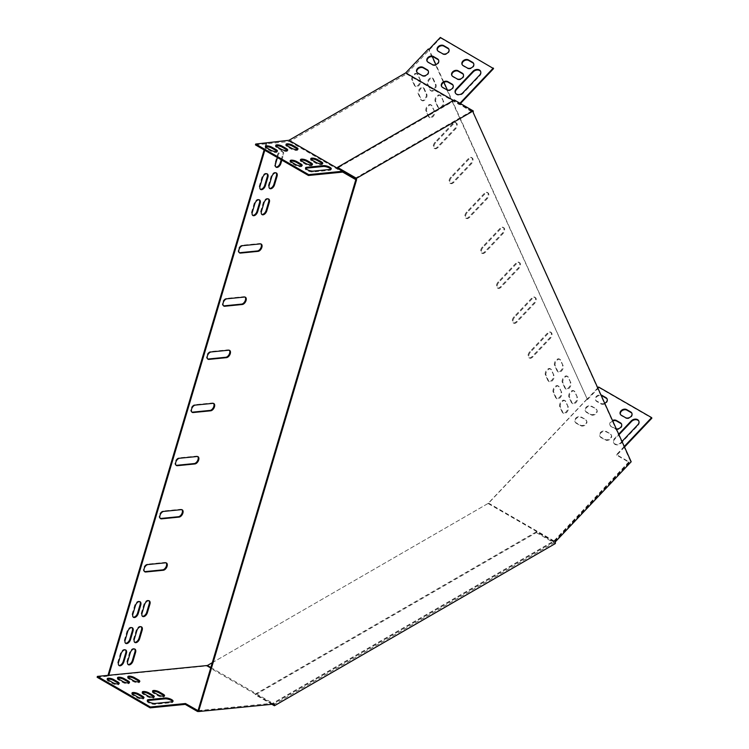 <?xml version="1.0" encoding="UTF-8"?>
<svg xmlns="http://www.w3.org/2000/svg" width="749" height="749" viewBox="0 0 749 749"><rect width="100%" height="100%" fill="white"/><g stroke="black" fill="none" stroke-linecap="round" stroke-linejoin="round"><path stroke-width="0.56" stroke-dasharray="3.75 2.81" d="M197.886 711.166L274.396 704.041M555.337 541.836L554.672 541.452L630.527 461.384L473.237 112.64M631.182 461.768L630.527 461.384M355.176 178.328L471.748 111.021L471.748 111.788L355.831 178.711L472.572 111.311L472.572 112.256M271.859 704.285L255.409 694.791L536.35 532.595L536.35 531.827L554.672 542.407L554.672 541.452M554.672 542.407L273.731 704.612M472.572 111.311L454.25 100.731L337.509 168.132M454.25 99.963L454.25 100.731M536.35 532.595L555.337 543.549M272.982 704.172L255.409 694.033L536.35 531.827M255.409 694.791L255.409 694.033M266.185 142.993L264.135 149.903M107.987 675.355L108.53 676.122L108.783 675.27M266.981 142.919L265.839 146.785M265.745 147.104L264.8 150.287M212.295 662.687L488.591 503.159L587.216 399.048L587.469 399.61L428.362 48.985M432.295 56.624L429.018 49.368M597.777 387.907L587.216 399.048L447.396 89.992M443.932 82.334L435.899 64.592M453.257 124.109L435.712 142.628A4.082 2.359 120 0 0 434.776 148.611A4.082 2.359 120 0 0 437.922 147.516L455.467 128.997A4.082 2.359 120 0 0 456.403 123.014A4.082 2.359 120 0 0 453.257 124.109L452.593 123.725L435.057 142.244A4.082 2.359 120 0 0 434.111 148.227A4.082 2.359 120 0 0 437.266 147.132L454.802 128.613A4.082 2.359 120 0 0 455.738 122.63A4.082 2.359 120 0 0 452.593 123.725M469.052 159.022L451.507 177.541A4.082 2.359 120 0 0 450.57 183.524A4.082 2.359 120 0 0 453.716 182.428L471.261 163.909A4.082 2.359 120 0 0 472.198 157.927A4.082 2.359 120 0 0 469.052 159.022L468.387 158.638L450.851 177.157A4.082 2.359 120 0 0 449.906 183.14A4.082 2.359 120 0 0 453.061 182.044L470.597 163.525A4.082 2.359 120 0 0 471.533 157.543A4.082 2.359 120 0 0 468.387 158.638M484.846 193.935L467.301 212.454A4.082 2.359 120 0 0 466.365 218.436A4.082 2.359 120 0 0 469.511 217.341L487.056 198.822A4.082 2.359 120 0 0 487.992 192.839A4.082 2.359 120 0 0 484.846 193.935L484.182 193.551L466.646 212.07A4.082 2.359 120 0 0 465.709 218.053A4.082 2.359 120 0 0 468.855 216.957L486.391 198.438A4.082 2.359 120 0 0 487.327 192.456A4.082 2.359 120 0 0 484.182 193.551M548.025 333.586L530.479 352.105A4.082 2.359 120 0 0 529.543 358.088A4.082 2.359 120 0 0 532.698 356.992L550.234 338.473A4.082 2.359 120 0 0 551.17 332.49A4.082 2.359 120 0 0 548.025 333.586L547.36 333.202L529.824 351.721A4.082 2.359 120 0 0 528.888 357.704A4.082 2.359 120 0 0 532.033 356.608L549.579 338.089A4.082 2.359 120 0 0 550.515 332.107A4.082 2.359 120 0 0 547.36 333.202M532.23 298.673L514.685 317.192A4.082 2.359 120 0 0 513.748 323.175A4.082 2.359 120 0 0 516.894 322.079L534.44 303.56A4.082 2.359 120 0 0 535.376 297.578A4.082 2.359 120 0 0 532.23 298.673L531.565 298.289L514.029 316.808A4.082 2.359 120 0 0 513.093 322.791A4.082 2.359 120 0 0 516.239 321.696L533.775 303.176A4.082 2.359 120 0 0 534.72 297.194A4.082 2.359 120 0 0 531.565 298.289M516.436 263.76L498.89 282.279A4.082 2.359 120 0 0 497.954 288.262A4.082 2.359 120 0 0 501.1 287.167L518.645 268.648A4.082 2.359 120 0 0 519.581 262.665A4.082 2.359 120 0 0 516.436 263.76L515.771 263.376L498.235 281.896A4.082 2.359 120 0 0 497.299 287.878A4.082 2.359 120 0 0 500.444 286.783L517.98 268.264A4.082 2.359 120 0 0 518.926 262.281A4.082 2.359 120 0 0 515.771 263.376M500.641 228.848L483.096 247.367A4.082 2.359 120 0 0 482.159 253.349A4.082 2.359 120 0 0 485.305 252.254L502.851 233.735A4.082 2.359 120 0 0 503.787 227.752A4.082 2.359 120 0 0 500.641 228.848L499.976 228.464L482.44 246.983A4.082 2.359 120 0 0 481.504 252.965A4.082 2.359 120 0 0 484.65 251.87L502.186 233.351A4.082 2.359 120 0 0 503.122 227.368A4.082 2.359 120 0 0 499.976 228.464M434.551 111.414L432.023 105.834A4.082 2.359 120 0 0 431.396 105.113A4.082 2.359 120 0 0 427.754 106.798A4.082 2.359 120 0 0 426.687 111.461L429.214 117.05A4.082 2.359 120 0 0 429.842 117.771A4.082 2.359 120 0 0 433.484 116.076A4.082 2.359 120 0 0 434.551 111.414L431.368 105.45A4.082 2.359 120 0 0 430.741 104.729A4.082 2.359 120 0 0 427.089 106.414A4.082 2.359 120 0 0 426.022 111.086L428.55 116.666A4.082 2.359 120 0 0 429.177 117.387A4.082 2.359 120 0 0 432.828 115.702A4.082 2.359 120 0 0 433.886 111.03M553.96 375.352L551.433 369.772A4.082 2.359 120 0 0 550.805 369.051A4.082 2.359 120 0 0 547.163 370.736A4.082 2.359 120 0 0 546.096 375.408L548.624 380.988A4.082 2.359 120 0 0 549.251 381.709A4.082 2.359 120 0 0 552.893 380.024A4.082 2.359 120 0 0 553.96 375.352L550.777 369.388A4.082 2.359 120 0 0 550.15 368.667A4.082 2.359 120 0 0 546.498 370.362A4.082 2.359 120 0 0 545.431 375.024L547.959 380.604A4.082 2.359 120 0 0 548.586 381.325A4.082 2.359 120 0 0 552.238 379.64A4.082 2.359 120 0 0 553.305 374.977M443.698 101.752L441.18 96.172A4.082 2.359 120 0 0 440.552 95.451A4.082 2.359 120 0 0 436.901 97.136A4.082 2.359 120 0 0 435.834 101.808L438.362 107.388A4.082 2.359 120 0 0 438.989 108.109A4.082 2.359 120 0 0 442.64 106.424A4.082 2.359 120 0 0 443.698 101.752L440.515 95.788A4.082 2.359 120 0 0 439.888 95.067A4.082 2.359 120 0 0 436.236 96.761A4.082 2.359 120 0 0 435.178 101.424L437.706 107.013A4.082 2.359 120 0 0 438.334 107.725A4.082 2.359 120 0 0 441.976 106.04A4.082 2.359 120 0 0 443.043 101.377M563.117 365.69L560.589 360.11A4.082 2.359 120 0 0 559.962 359.389A4.082 2.359 120 0 0 556.31 361.074A4.082 2.359 120 0 0 555.243 365.746L557.771 371.326A4.082 2.359 120 0 0 558.398 372.047A4.082 2.359 120 0 0 562.05 370.362A4.082 2.359 120 0 0 563.117 365.69L559.924 359.726A4.082 2.359 120 0 0 559.297 359.005A4.082 2.359 120 0 0 555.655 360.7A4.082 2.359 120 0 0 554.588 365.362L557.116 370.952A4.082 2.359 120 0 0 557.743 371.673A4.082 2.359 120 0 0 561.385 369.978A4.082 2.359 120 0 0 562.452 365.315M428.1 84.693L430.628 90.283A4.082 2.359 120 0 0 431.255 91.004A4.082 2.359 120 0 0 434.897 89.309A4.082 2.359 120 0 0 435.965 84.646L433.437 79.057A4.082 2.359 120 0 0 432.81 78.336A4.082 2.359 120 0 0 429.158 80.031A4.082 2.359 120 0 0 428.1 84.693L427.436 84.319L429.963 89.899A4.082 2.359 120 0 0 430.591 90.62A4.082 2.359 120 0 0 434.242 88.934A4.082 2.359 120 0 0 435.3 84.263L432.772 78.682A4.082 2.359 120 0 0 432.145 77.962A4.082 2.359 120 0 0 428.503 79.647A4.082 2.359 120 0 0 427.436 84.319M570.85 382.805L568.322 377.215A4.082 2.359 120 0 0 567.695 376.494A4.082 2.359 120 0 0 564.053 378.189A4.082 2.359 120 0 0 562.986 382.851L565.514 388.431A4.082 2.359 120 0 0 566.141 389.152A4.082 2.359 120 0 0 569.792 387.467A4.082 2.359 120 0 0 570.85 382.805L567.667 376.831A4.082 2.359 120 0 0 567.04 376.11A4.082 2.359 120 0 0 563.388 377.805A4.082 2.359 120 0 0 562.33 382.467L564.849 388.057A4.082 2.359 120 0 0 565.476 388.778A4.082 2.359 120 0 0 569.128 387.083A4.082 2.359 120 0 0 570.195 382.421M418.944 94.355L421.472 99.945A4.082 2.359 120 0 0 422.099 100.666A4.082 2.359 120 0 0 425.75 98.971A4.082 2.359 120 0 0 426.808 94.308L424.28 88.719A4.082 2.359 120 0 0 423.662 87.998A4.082 2.359 120 0 0 420.011 89.693A4.082 2.359 120 0 0 418.944 94.355L418.288 93.981L420.816 99.561A4.082 2.359 120 0 0 421.444 100.282A4.082 2.359 120 0 0 425.086 98.596A4.082 2.359 120 0 0 426.153 93.925L423.625 88.345A4.082 2.359 120 0 0 422.998 87.624A4.082 2.359 120 0 0 419.346 89.309A4.082 2.359 120 0 0 418.288 93.981M561.703 392.457L559.175 386.877A4.082 2.359 120 0 0 558.548 386.156A4.082 2.359 120 0 0 554.897 387.842A4.082 2.359 120 0 0 553.839 392.513L556.357 398.094A4.082 2.359 120 0 0 556.984 398.814A4.082 2.359 120 0 0 560.636 397.129A4.082 2.359 120 0 0 561.703 392.457L558.511 386.493A4.082 2.359 120 0 0 557.883 385.772A4.082 2.359 120 0 0 554.241 387.467A4.082 2.359 120 0 0 553.174 392.13L555.702 397.719A4.082 2.359 120 0 0 556.329 398.44A4.082 2.359 120 0 0 559.98 396.745A4.082 2.359 120 0 0 561.038 392.083M281.858 160.136L283.412 154.912A4.082 2.359 120 0 0 282.785 151.635A4.082 2.359 120 0 0 278.066 155.436L277.43 157.58M420.461 80.274L417.933 74.685A4.082 2.359 120 0 0 417.305 73.964A4.082 2.359 120 0 0 413.663 75.658A4.082 2.359 120 0 0 412.596 80.321L415.124 85.91A4.082 2.359 120 0 0 415.751 86.631A4.082 2.359 120 0 0 419.393 84.937A4.082 2.359 120 0 0 420.461 80.274L417.277 74.31A4.082 2.359 120 0 0 416.65 73.589A4.082 2.359 120 0 0 412.999 75.275A4.082 2.359 120 0 0 411.931 79.946L414.459 85.526A4.082 2.359 120 0 0 415.086 86.247A4.082 2.359 120 0 0 418.738 84.553A4.082 2.359 120 0 0 419.805 79.89M568.304 407.053L565.776 401.473A4.082 2.359 120 0 0 565.149 400.752A4.082 2.359 120 0 0 561.497 402.438A4.082 2.359 120 0 0 560.439 407.1L562.967 412.69A4.082 2.359 120 0 0 563.594 413.411A4.082 2.359 120 0 0 567.236 411.716A4.082 2.359 120 0 0 568.304 407.053L565.111 401.089A4.082 2.359 120 0 0 564.493 400.369A4.082 2.359 120 0 0 560.842 402.054A4.082 2.359 120 0 0 559.775 406.726L562.302 412.306A4.082 2.359 120 0 0 562.93 413.027A4.082 2.359 120 0 0 566.581 411.341A4.082 2.359 120 0 0 567.639 406.67M577.451 397.391L574.923 391.811A4.082 2.359 120 0 0 574.305 391.09A4.082 2.359 120 0 0 570.654 392.776A4.082 2.359 120 0 0 569.586 397.447L572.114 403.028A4.082 2.359 120 0 0 572.742 403.748A4.082 2.359 120 0 0 576.393 402.063A4.082 2.359 120 0 0 577.451 397.391L574.268 391.427A4.082 2.359 120 0 0 573.64 390.706A4.082 2.359 120 0 0 569.989 392.401A4.082 2.359 120 0 0 568.931 397.064L571.459 402.644A4.082 2.359 120 0 0 572.086 403.365A4.082 2.359 120 0 0 575.728 401.679A4.082 2.359 120 0 0 576.796 397.017M255.437 144.885L289.498 141.514L406.501 73.964L440.562 38.012L440.309 37.45M586.813 399.226L488.067 503.468L206.621 665.964L107.875 675.738M213.484 403.393A4.082 2.359 120 0 0 213.184 403.159A4.082 2.359 120 0 0 212.248 402.981L194.703 404.713A4.082 2.359 120 0 0 191.201 407.971A4.082 2.359 120 0 0 191.557 411.978A4.082 2.359 120 0 0 191.913 412.119M197.689 456.544A4.082 2.359 120 0 0 197.39 456.31A4.082 2.359 120 0 0 196.453 456.132L178.908 457.864A4.082 2.359 120 0 0 175.406 461.122A4.082 2.359 120 0 0 175.762 465.129A4.082 2.359 120 0 0 176.118 465.269M181.895 509.695A4.082 2.359 120 0 0 181.595 509.46A4.082 2.359 120 0 0 180.659 509.283L163.113 511.015A4.082 2.359 120 0 0 159.612 514.273A4.082 2.359 120 0 0 159.968 518.28A4.082 2.359 120 0 0 160.323 518.42M166.1 562.845A4.082 2.359 120 0 0 165.801 562.611A4.082 2.359 120 0 0 164.864 562.433L147.319 564.166A4.082 2.359 120 0 0 143.808 567.424A4.082 2.359 120 0 0 144.173 571.421A4.082 2.359 120 0 0 144.529 571.571M229.278 350.242A4.082 2.359 120 0 0 228.979 350.008A4.082 2.359 120 0 0 228.042 349.83L210.497 351.562A4.082 2.359 120 0 0 206.996 354.82A4.082 2.359 120 0 0 207.351 358.827A4.082 2.359 120 0 0 207.707 358.968M245.073 297.091A4.082 2.359 120 0 0 244.773 296.857A4.082 2.359 120 0 0 243.837 296.679L226.292 298.411A4.082 2.359 120 0 0 222.79 301.669A4.082 2.359 120 0 0 223.146 305.676A4.082 2.359 120 0 0 223.502 305.817M260.867 243.94A4.082 2.359 120 0 0 260.568 243.706A4.082 2.359 120 0 0 259.631 243.528L242.086 245.26A4.082 2.359 120 0 0 238.585 248.518A4.082 2.359 120 0 0 238.94 252.525A4.082 2.359 120 0 0 239.296 252.666M139.773 601.625A4.082 2.359 120 0 0 139.473 601.391A4.082 2.359 120 0 0 134.754 605.192L132.227 613.703A4.082 2.359 120 0 0 132.854 616.97A4.082 2.359 120 0 0 133.219 617.12M259.182 199.805A4.082 2.359 120 0 0 258.882 199.571A4.082 2.359 120 0 0 254.164 203.372L251.645 211.873A4.082 2.359 120 0 0 252.263 215.15A4.082 2.359 120 0 0 252.628 215.3M148.929 600.726A4.082 2.359 120 0 0 148.62 600.483A4.082 2.359 120 0 0 143.911 604.284L141.383 612.794A4.082 2.359 120 0 0 142.01 616.062A4.082 2.359 120 0 0 142.366 616.212M268.339 198.897A4.082 2.359 120 0 0 268.03 198.663A4.082 2.359 120 0 0 263.32 202.464L260.792 210.975A4.082 2.359 120 0 0 261.42 214.242A4.082 2.359 120 0 0 261.776 214.392M132.03 627.671A4.082 2.359 120 0 0 131.73 627.437A4.082 2.359 120 0 0 127.021 631.238L124.493 639.74A4.082 2.359 120 0 0 125.12 643.016A4.082 2.359 120 0 0 125.476 643.157M141.187 626.763A4.082 2.359 120 0 0 140.887 626.529A4.082 2.359 120 0 0 136.168 630.33L133.64 638.831A4.082 2.359 120 0 0 134.268 642.108A4.082 2.359 120 0 0 134.623 642.258M276.072 172.86A4.082 2.359 120 0 0 275.772 172.616A4.082 2.359 120 0 0 271.063 176.427L268.535 184.928A4.082 2.359 120 0 0 269.163 188.205A4.082 2.359 120 0 0 269.518 188.345M266.925 173.768A4.082 2.359 120 0 0 266.616 173.525A4.082 2.359 120 0 0 261.907 177.326L259.379 185.836A4.082 2.359 120 0 0 260.006 189.104A4.082 2.359 120 0 0 260.362 189.254M125.429 649.889A4.082 2.359 120 0 0 125.13 649.655A4.082 2.359 120 0 0 120.42 653.456L117.893 661.957A4.082 2.359 120 0 0 118.52 665.234A4.082 2.359 120 0 0 118.876 665.374M134.586 648.98A4.082 2.359 120 0 0 134.277 648.746A4.082 2.359 120 0 0 129.568 652.548L127.04 661.049A4.082 2.359 120 0 0 127.667 664.326A4.082 2.359 120 0 0 128.023 664.466M281.193 159.752L282.748 154.528A4.082 2.359 120 0 0 282.12 151.251A4.082 2.359 120 0 0 277.411 155.052L274.883 163.563A4.082 2.359 120 0 0 275.51 166.84A4.082 2.359 120 0 0 275.866 166.98M471.748 111.788L453.426 100.441M471.748 111.021L459.371 103.877L459.952 103.259M289.498 141.514L342.499 172.111M406.501 73.964L459.371 104.635M330.918 169.227A4.672 1.461 -163.4 0 1 331.002 169.723A4.672 1.461 -163.4 0 1 329.832 170.295L313.045 171.961A4.672 1.461 -163.4 0 1 307.914 170.95A4.672 1.461 -163.4 0 1 305.274 168.722A4.672 1.461 -163.4 0 1 305.611 168.356M322.388 163.703A4.082 1.273 -163.4 0 1 322.501 164.2A4.082 1.273 -163.4 0 1 320.001 164.649A4.082 1.273 -163.4 0 1 315.919 163.301L311.79 160.913A4.082 1.273 -163.4 0 1 310.545 159.49A4.082 1.273 -163.4 0 1 310.919 159.134M312.09 164.714A4.082 1.273 -163.4 0 1 312.211 165.22A4.082 1.273 -163.4 0 1 309.702 165.669A4.082 1.273 -163.4 0 1 305.62 164.321L301.501 161.934A4.082 1.273 -163.4 0 1 300.246 160.501A4.082 1.273 -163.4 0 1 300.621 160.155M301.8 165.735A4.082 1.273 -163.4 0 1 301.913 166.241A4.082 1.273 -163.4 0 1 299.403 166.69A4.082 1.273 -163.4 0 1 295.331 165.332L291.202 162.954A4.082 1.273 -163.4 0 1 289.957 161.522A4.082 1.273 -163.4 0 1 290.322 161.175M277.027 151.438A4.082 1.273 -163.4 0 1 277.149 151.935A4.082 1.273 -163.4 0 1 274.64 152.384A4.082 1.273 -163.4 0 1 270.567 151.036L266.438 148.658A4.082 1.273 -163.4 0 1 265.193 147.225A4.082 1.273 -163.4 0 1 265.558 146.879M287.326 150.418A4.082 1.273 -163.4 0 1 287.447 150.923A4.082 1.273 -163.4 0 1 284.938 151.364A4.082 1.273 -163.4 0 1 280.856 150.015L276.727 147.637A4.082 1.273 -163.4 0 1 275.482 146.205A4.082 1.273 -163.4 0 1 275.857 145.858M297.625 149.397A4.082 1.273 -163.4 0 1 297.737 149.903A4.082 1.273 -163.4 0 1 295.237 150.352A4.082 1.273 -163.4 0 1 291.155 149.004L287.026 146.617A4.082 1.273 -163.4 0 1 285.781 145.184A4.082 1.273 -163.4 0 1 286.146 144.838M460.457 103.549L459.502 104.56M440.562 38.012L493.563 68.608M455.42 93.091A4.672 3.52 -24.3 0 0 455.532 93.372A4.672 3.52 -24.3 0 0 463.088 93.353L479.866 75.649A4.672 3.52 -24.3 0 0 480.821 71.81A4.672 3.52 -24.3 0 0 480.68 71.539M462.199 64.695A4.082 3.08 -24.3 0 0 462.302 64.976A4.082 3.08 -24.3 0 0 463.359 66.118L467.488 68.496A4.082 3.08 -24.3 0 0 472.301 67.99A4.082 3.08 -24.3 0 0 473.874 63.993A4.082 3.08 -24.3 0 0 473.733 63.721M441.601 86.425A4.082 3.08 -24.3 0 0 441.713 86.715A4.082 3.08 -24.3 0 0 442.762 87.848L446.891 90.236A4.082 3.08 -24.3 0 0 451.713 89.721A4.082 3.08 -24.3 0 0 453.285 85.732A4.082 3.08 -24.3 0 0 453.145 85.461M451.9 75.565A4.082 3.08 -24.3 0 0 452.012 75.846A4.082 3.08 -24.3 0 0 453.061 76.978L457.19 79.366A4.082 3.08 -24.3 0 0 462.002 78.86A4.082 3.08 -24.3 0 0 463.584 74.863A4.082 3.08 -24.3 0 0 463.434 74.591M416.837 72.129A4.082 3.08 -24.3 0 0 416.95 72.419A4.082 3.08 -24.3 0 0 417.998 73.552L422.127 75.939A4.082 3.08 -24.3 0 0 426.939 75.424A4.082 3.08 -24.3 0 0 428.522 71.436A4.082 3.08 -24.3 0 0 428.372 71.164M437.435 50.398A4.082 3.08 -24.3 0 0 437.538 50.679A4.082 3.08 -24.3 0 0 438.596 51.812L442.725 54.2A4.082 3.08 -24.3 0 0 447.537 53.694A4.082 3.08 -24.3 0 0 449.11 49.696A4.082 3.08 -24.3 0 0 448.969 49.425M427.136 61.259A4.082 3.08 -24.3 0 0 427.248 61.549A4.082 3.08 -24.3 0 0 428.297 62.682L432.426 65.069A4.082 3.08 -24.3 0 0 437.238 64.554A4.082 3.08 -24.3 0 0 438.82 60.566A4.082 3.08 -24.3 0 0 438.671 60.295M624.526 447.041L616.783 455.205L629.169 462.358L628.917 461.796L553.97 540.909L272.786 703.255L198.036 710.651M629.169 462.358L554.101 541.593L272.655 704.088L198.373 711.447M554.101 541.593L488.067 503.468M272.655 704.088L206.621 665.964M210.862 667.499L272.786 703.255M553.97 540.909L488.591 503.159M587.469 399.61L598.872 387.579L598.62 387.018M598.872 387.579L651.864 418.176M624.273 446.479L616.53 454.652L628.917 461.796M616.783 455.205L616.53 454.652M638.878 421.228A4.672 3.52 155.7 0 1 639.019 421.5A4.672 3.52 155.7 0 1 638.064 425.329L621.286 443.043A4.672 3.52 155.7 0 1 613.731 443.062A4.672 3.52 155.7 0 1 614.686 439.223L618.955 434.72M631.931 413.401A4.082 3.08 155.7 0 1 632.081 413.673A4.082 3.08 155.7 0 1 630.499 417.67A4.082 3.08 155.7 0 1 625.687 418.176L621.558 415.798A4.082 3.08 155.7 0 1 620.509 414.665A4.082 3.08 155.7 0 1 620.397 414.375M610.435 434.28A4.082 3.08 155.7 0 1 611.484 435.412A4.082 3.08 155.7 0 1 609.911 439.41A4.082 3.08 155.7 0 1 605.098 439.916L600.97 437.528A4.082 3.08 155.7 0 1 599.912 436.395A4.082 3.08 155.7 0 1 601.494 432.407A4.082 3.08 155.7 0 1 606.306 431.892L610.182 433.718A4.082 3.08 155.7 0 1 611.231 434.851A4.082 3.08 155.7 0 1 609.658 438.848A4.082 3.08 155.7 0 1 604.846 439.354L600.717 436.976A4.082 3.08 155.7 0 1 599.659 435.843A4.082 3.08 155.7 0 1 601.241 431.845A4.082 3.08 155.7 0 1 606.053 431.34L610.182 433.718M621.642 424.271A4.082 3.08 155.7 0 1 621.782 424.543A4.082 3.08 155.7 0 1 620.209 428.54A4.082 3.08 155.7 0 1 615.388 429.046L611.259 426.668A4.082 3.08 155.7 0 1 610.21 425.526A4.082 3.08 155.7 0 1 612.748 421.004M585.671 419.983A4.082 3.08 155.7 0 1 586.72 421.116A4.082 3.08 155.7 0 1 585.147 425.104A4.082 3.08 155.7 0 1 580.335 425.619L576.206 423.232A4.082 3.08 155.7 0 1 575.148 422.099A4.082 3.08 155.7 0 1 576.73 418.111A4.082 3.08 155.7 0 1 581.542 417.596L585.418 419.421A4.082 3.08 155.7 0 1 586.467 420.554A4.082 3.08 155.7 0 1 584.894 424.552A4.082 3.08 155.7 0 1 580.082 425.058L575.953 422.679A4.082 3.08 155.7 0 1 574.895 421.547A4.082 3.08 155.7 0 1 576.477 417.549A4.082 3.08 155.7 0 1 581.29 417.043L585.418 419.421M607.167 399.105A4.082 3.08 155.7 0 1 607.317 399.376A4.082 3.08 155.7 0 1 605.735 403.374A4.082 3.08 155.7 0 1 600.923 403.88L596.794 401.501A4.082 3.08 155.7 0 1 595.736 400.359A4.082 3.08 155.7 0 1 596.869 396.727A4.082 3.08 155.7 0 1 601.204 395.509M595.961 409.113A4.082 3.08 155.7 0 1 597.019 410.246A4.082 3.08 155.7 0 1 595.436 414.244A4.082 3.08 155.7 0 1 590.624 414.749L586.495 412.362A4.082 3.08 155.7 0 1 585.446 411.229A4.082 3.08 155.7 0 1 587.019 407.241A4.082 3.08 155.7 0 1 591.841 406.735L595.708 408.551A4.082 3.08 155.7 0 1 596.766 409.684A4.082 3.08 155.7 0 1 595.183 413.682A4.082 3.08 155.7 0 1 590.371 414.188L586.242 411.81A4.082 3.08 155.7 0 1 585.194 410.677A4.082 3.08 155.7 0 1 586.767 406.679A4.082 3.08 155.7 0 1 591.588 406.173L595.708 408.551M621.998 441.461L621.033 442.481A4.672 3.52 155.7 0 1 613.478 442.5A4.672 3.52 155.7 0 1 614.433 438.671L618.702 434.167M616.315 428.896A4.082 3.08 155.7 0 1 615.135 428.484L611.006 426.106A4.082 3.08 155.7 0 1 609.958 424.973A4.082 3.08 155.7 0 1 612.495 420.442M604.715 403.262A4.082 3.08 155.7 0 1 600.67 403.318L596.541 400.94A4.082 3.08 155.7 0 1 595.492 399.807A4.082 3.08 155.7 0 1 596.616 396.165A4.082 3.08 155.7 0 1 600.951 394.948M97.136 677.255L108.53 676.122M147.403 700.708A4.672 1.461 16.6 0 0 147.066 701.073A4.672 1.461 16.6 0 0 149.716 703.302A4.672 1.461 16.6 0 0 154.846 704.313L171.624 702.646A4.672 1.461 16.6 0 0 172.804 702.075A4.672 1.461 16.6 0 0 172.71 701.588M132.124 693.527A4.082 1.273 16.6 0 0 131.749 693.883A4.082 1.273 16.6 0 0 133.004 695.306L137.123 697.694A4.082 1.273 16.6 0 0 141.205 699.042A4.082 1.273 16.6 0 0 143.714 698.592A4.082 1.273 16.6 0 0 143.593 698.096M152.712 691.486A4.082 1.273 16.6 0 0 152.347 691.842A4.082 1.273 16.6 0 0 153.592 693.265L157.721 695.652A4.082 1.273 16.6 0 0 161.793 697.001A4.082 1.273 16.6 0 0 164.303 696.551A4.082 1.273 16.6 0 0 164.19 696.055M142.422 692.507A4.082 1.273 16.6 0 0 142.048 692.862A4.082 1.273 16.6 0 0 143.293 694.286L147.422 696.673A4.082 1.273 16.6 0 0 151.504 698.021A4.082 1.273 16.6 0 0 154.013 697.572A4.082 1.273 16.6 0 0 153.891 697.076M127.948 677.19A4.082 1.273 16.6 0 0 127.583 677.545A4.082 1.273 16.6 0 0 128.828 678.969L132.957 681.356A4.082 1.273 16.6 0 0 137.03 682.704A4.082 1.273 16.6 0 0 139.539 682.255A4.082 1.273 16.6 0 0 139.426 681.759M107.36 679.231A4.082 1.273 16.6 0 0 106.985 679.586A4.082 1.273 16.6 0 0 108.23 681.01L112.359 683.397A4.082 1.273 16.6 0 0 116.441 684.745A4.082 1.273 16.6 0 0 118.951 684.296A4.082 1.273 16.6 0 0 118.829 683.8M117.649 678.21A4.082 1.273 16.6 0 0 117.284 678.566A4.082 1.273 16.6 0 0 118.529 679.989L122.658 682.376A4.082 1.273 16.6 0 0 126.74 683.725A4.082 1.273 16.6 0 0 129.24 683.275A4.082 1.273 16.6 0 0 129.128 682.779M571.459 402.644L572.114 403.028M568.931 397.064L569.586 397.447M574.268 391.427L574.923 391.811M562.302 412.306L562.967 412.69M559.775 406.726L560.439 407.1M565.111 401.089L565.776 401.473M414.459 85.526L415.124 85.91M411.931 79.946L412.596 80.321M417.277 74.31L417.933 74.685M282.748 154.528L283.412 154.912M277.411 155.052L278.066 155.436M274.883 163.563L275.538 163.947M129.568 652.548L130.232 652.931M127.04 661.049L127.705 661.433M120.42 653.456L121.076 653.84M117.893 661.957L118.548 662.341M555.702 397.719L556.357 398.094M553.174 392.13L553.839 392.513M558.511 386.493L559.175 386.877M423.625 88.345L424.28 88.719M426.153 93.925L426.808 94.308M420.816 99.561L421.472 99.945M259.379 185.836L260.043 186.211M261.907 177.326L262.571 177.71M268.535 184.928L269.191 185.312M271.063 176.427L271.718 176.801M133.64 638.831L134.305 639.215M136.168 630.33L136.833 630.714M564.849 388.057L565.514 388.431M562.33 382.467L562.986 382.851M567.667 376.831L568.322 377.215M432.772 78.682L433.437 79.057M435.3 84.263L435.965 84.646M429.963 89.899L430.628 90.283M124.493 639.74L125.149 640.123M127.021 631.238L127.676 631.622M557.116 370.952L557.771 371.326M554.588 365.362L555.243 365.746M559.924 359.726L560.589 360.11M437.706 107.013L438.362 107.388M435.178 101.424L435.834 101.808M440.515 95.788L441.18 96.172M547.959 380.604L548.624 380.988M545.431 375.024L546.096 375.408M550.777 369.388L551.433 369.772M428.55 116.666L429.214 117.05M426.022 111.086L426.687 111.461M431.368 105.45L432.023 105.834M263.32 202.464L263.976 202.848M260.792 210.975L261.457 211.349M143.911 604.284L144.566 604.668M141.383 612.794L142.048 613.169M254.164 203.372L254.829 203.756M251.645 211.873L252.301 212.257M134.754 605.192L135.419 605.576M132.227 613.703L132.891 614.077M502.186 233.351L502.851 233.735M484.65 251.87L485.305 252.254M482.44 246.983L483.096 247.367M517.98 268.264L518.645 268.648M500.444 286.783L501.1 287.167M498.235 281.896L498.89 282.279M533.775 303.176L534.44 303.56M516.239 321.696L516.894 322.079M514.029 316.808L514.685 317.192M549.579 338.089L550.234 338.473M532.033 356.608L532.698 356.992M529.824 351.721L530.479 352.105M486.391 198.438L487.056 198.822M468.855 216.957L469.511 217.341M466.646 212.07L467.301 212.454M470.597 163.525L471.261 163.909M453.061 182.044L453.716 182.428M450.851 177.157L451.507 177.541M454.802 128.613L455.467 128.997M437.266 147.132L437.922 147.516M435.057 142.244L435.712 142.628M259.631 243.528L260.287 243.902M242.086 245.26L242.751 245.644M243.837 296.679L244.492 297.053M226.292 298.411L226.956 298.795M228.042 349.83L228.698 350.204M210.497 351.562L211.162 351.946M164.864 562.433L165.52 562.808M147.319 564.166L147.984 564.549M180.659 509.283L181.314 509.657M163.113 511.015L163.778 511.398M196.453 456.132L197.109 456.506M178.908 457.864L179.573 458.248M212.248 402.981L212.903 403.355M194.703 404.713L195.367 405.097M591.841 406.735L591.588 406.173M586.495 412.362L586.242 411.81M590.624 414.749L590.371 414.188M432.426 65.069L432.173 64.508M428.297 62.682L428.044 62.13M596.794 401.501L596.541 400.94M600.923 403.88L600.67 403.318M442.725 54.2L442.472 53.638M438.596 51.812L438.343 51.26M581.542 417.596L581.29 417.043M576.206 423.232L575.953 422.679M580.335 425.619L580.082 425.058M422.127 75.939L421.874 75.377M417.998 73.552L417.745 72.99M611.259 426.668L611.006 426.106M615.388 429.046L615.135 428.484M457.19 79.366L456.937 78.804M453.061 76.978L452.808 76.426M606.306 431.892L606.053 431.34M600.97 437.528L600.717 436.976M605.098 439.916L604.846 439.354M446.891 90.236L446.638 89.674M442.762 87.848L442.509 87.296M621.558 415.798L621.305 415.236M625.687 418.176L625.434 417.624M467.488 68.496L467.236 67.934M463.359 66.118L463.107 65.556M614.686 439.223L614.433 438.671M621.286 443.043L621.033 442.481M638.064 425.329L637.811 424.767M479.866 75.649L479.613 75.087M463.088 93.353L462.835 92.801M291.155 149.004L291.408 148.152M287.026 146.617L287.279 145.765M118.529 679.989L118.782 679.137M122.658 682.376L122.911 681.524M280.856 150.015L281.109 149.173M276.727 147.637L276.98 146.785M108.23 681.01L108.483 680.158M112.359 683.397L112.612 682.545M270.567 151.036L270.82 150.193M266.438 148.658L266.691 147.806M128.828 678.969L129.081 678.117M132.957 681.356L133.21 680.504M295.331 165.332L295.583 164.49M291.202 162.954L291.455 162.102M143.293 694.286L143.546 693.443M147.422 696.673L147.675 695.821M305.62 164.321L305.873 163.469M301.501 161.934L301.753 161.082M153.592 693.265L153.845 692.422M157.721 695.652L157.973 694.8M315.919 163.301L316.172 162.449M311.79 160.913L312.043 160.061M133.004 695.306L133.256 694.454M137.123 697.694L137.376 696.842M313.045 171.961L313.297 171.109M329.832 170.295L330.075 169.443M171.624 702.646L171.877 701.804M154.846 704.313L155.099 703.461M572.086 403.365L572.742 403.748M573.64 390.706L574.305 391.09M562.93 413.027L563.594 413.411M564.493 400.369L565.149 400.752M415.086 86.247L415.751 86.631M416.65 73.589L417.305 73.964M282.12 151.251L282.785 151.635M275.51 166.84L276.166 167.214M134.277 648.746L134.942 649.13M127.667 664.326L128.332 664.709M125.13 649.655L125.785 650.029M118.52 665.234L119.175 665.618M556.329 398.44L556.984 398.814M557.883 385.772L558.548 386.156M422.998 87.624L423.662 87.998M421.444 100.282L422.099 100.666M260.006 189.104L260.671 189.488M266.616 173.525L267.281 173.908M269.163 188.205L269.818 188.579M275.772 172.616L276.428 173M134.268 642.108L134.932 642.492M140.887 626.529L141.542 626.913M565.476 388.778L566.141 389.152M567.04 376.11L567.695 376.494M432.145 77.962L432.81 78.336M430.591 90.62L431.255 91.004M125.12 643.016L125.776 643.4M131.73 627.437L132.395 627.812M557.743 371.673L558.398 372.047M559.297 359.005L559.962 359.389M438.334 107.725L438.989 108.109M439.888 95.067L440.552 95.451M548.586 381.325L549.251 381.709M550.15 368.667L550.805 369.051M429.177 117.387L429.842 117.771M430.741 104.729L431.396 105.113M268.03 198.663L268.694 199.047M261.42 214.242L262.075 214.626M148.62 600.483L149.285 600.867M142.01 616.062L142.666 616.446M258.882 199.571L259.538 199.955M252.263 215.15L252.928 215.534M139.473 601.391L140.129 601.775M132.854 616.97L133.519 617.354M503.122 227.368L503.787 227.752M481.504 252.965L482.159 253.349M518.926 262.281L519.581 262.665M497.299 287.878L497.954 288.262M534.72 297.194L535.376 297.578M513.093 322.791L513.748 323.175M550.515 332.107L551.17 332.49M528.888 357.704L529.543 358.088M487.327 192.456L487.992 192.839M465.709 218.053L466.365 218.436M471.533 157.543L472.198 157.927M449.906 183.14L450.57 183.524M455.738 122.63L456.403 123.014M434.111 148.227L434.776 148.611M260.568 243.706L261.232 244.09M238.94 252.525L239.605 252.9M244.773 296.857L245.438 297.241M223.146 305.676L223.811 306.051M228.979 350.008L229.634 350.392M207.351 358.827L208.016 359.202M165.801 562.611L166.456 562.995M144.173 571.421L144.829 571.805M181.595 509.46L182.25 509.844M159.968 518.28L160.623 518.654M197.39 456.31L198.045 456.693M175.762 465.129L176.418 465.504M213.184 403.159L213.84 403.542M191.557 411.978L192.221 412.353M585.446 411.229L585.194 410.677M597.019 410.246L596.766 409.684M438.82 60.566L438.568 60.004M427.248 61.549L426.996 60.997M595.736 400.359L595.492 399.807M607.317 399.376L607.064 398.824M449.11 49.696L448.857 49.134M437.538 50.679L437.285 50.127M575.148 422.099L574.895 421.547M586.72 421.116L586.467 420.554M428.522 71.436L428.269 70.874M416.95 72.419L416.697 71.857M610.21 425.526L609.958 424.973M621.782 424.543L621.53 423.99M463.584 74.863L463.331 74.301M452.012 75.846L451.759 75.293M599.912 436.395L599.659 435.843M611.484 435.412L611.231 434.851M453.285 85.732L453.033 85.171M441.713 86.715L441.461 86.163M620.509 414.665L620.256 414.103M632.081 413.673L631.828 413.12M473.874 63.993L473.621 63.44M462.302 64.976L462.049 64.423M613.731 443.062L613.478 442.5M639.019 421.5L638.766 420.938M480.821 71.81L480.568 71.258M455.532 93.372L455.28 92.82M297.737 149.903L297.99 149.051M285.781 145.184L286.034 144.342M117.284 678.566L117.537 677.714M129.24 683.275L129.493 682.423M287.447 150.923L287.7 150.072M275.482 146.205L275.735 145.362M106.985 679.586L107.238 678.734M118.951 684.296L119.203 683.444M277.149 151.935L277.402 151.092M265.193 147.225L265.446 146.373M127.583 677.545L127.836 676.693M139.539 682.255L139.791 681.403M301.913 166.241L302.165 165.389M289.957 161.522L290.209 160.679M142.048 692.862L142.301 692.01M154.013 697.572L154.257 696.72M312.211 165.22L312.464 164.368M300.246 160.501L300.499 159.659M152.347 691.842L152.599 690.99M164.303 696.551L164.555 695.699M322.501 164.2L322.753 163.348M310.545 159.49L310.798 158.638M131.749 693.883L132.002 693.031M143.714 698.592L143.967 697.74M305.274 168.722L305.526 167.87M331.002 169.723L331.255 168.871M172.804 702.075L173.056 701.223M147.066 701.073L147.319 700.221"/><path stroke-width="1.12" d="M274.396 705.755L555.337 543.549L555.337 541.836L631.182 461.768L473.237 112.64L473.237 110.927L356.496 178.328L356.496 180.041L198.551 711.55L274.396 704.041L274.396 705.755L271.859 704.285M198.551 711.55L197.886 711.166L355.831 179.657L356.496 180.041M473.237 110.927L454.25 99.963L337.509 167.364L337.509 168.132L355.831 178.711L355.831 179.657M272.982 704.172L273.731 704.612L273.731 704.107M337.509 167.364L356.496 178.328M308.691 174.639L255.69 144.042L288.974 140.297L342.63 171.268L308.691 174.639L308.438 175.481L342.499 172.111L342.63 171.268L355.007 178.421L355.007 179.189L355.831 178.711M342.63 172.036L355.007 179.189M264.135 149.903L107.987 675.355M264.8 150.287L108.783 675.27L207.407 665.505L212.295 662.687M460.457 103.549L493.563 68.608L440.309 37.45L429.018 49.368L428.362 48.985L405.715 72.896L288.974 140.297M447.396 89.992L443.932 82.334M435.899 64.592L432.295 56.624M212.903 403.355L195.367 405.097A4.082 2.359 120 0 0 191.856 408.345A4.082 2.359 120 0 0 192.221 412.353A4.082 2.359 120 0 0 193.158 412.54L210.694 410.798A4.082 2.359 120 0 0 214.205 407.55A4.082 2.359 120 0 0 213.84 403.542A4.082 2.359 120 0 0 212.903 403.355M197.109 456.506L179.573 458.248A4.082 2.359 120 0 0 176.062 461.496A4.082 2.359 120 0 0 176.418 465.504A4.082 2.359 120 0 0 177.363 465.691L194.899 463.949A4.082 2.359 120 0 0 198.41 460.701A4.082 2.359 120 0 0 198.045 456.693A4.082 2.359 120 0 0 197.109 456.506M181.314 509.657L163.778 511.398A4.082 2.359 120 0 0 160.267 514.647A4.082 2.359 120 0 0 160.623 518.654A4.082 2.359 120 0 0 161.569 518.842L179.105 517.1A4.082 2.359 120 0 0 182.616 513.851A4.082 2.359 120 0 0 182.25 509.844A4.082 2.359 120 0 0 181.314 509.657M165.52 562.808L147.984 564.549A4.082 2.359 120 0 0 144.473 567.798A4.082 2.359 120 0 0 144.829 571.805A4.082 2.359 120 0 0 145.765 571.993L163.31 570.251A4.082 2.359 120 0 0 166.821 567.002A4.082 2.359 120 0 0 166.456 562.995A4.082 2.359 120 0 0 165.52 562.808M228.698 350.204L211.162 351.946A4.082 2.359 120 0 0 207.651 355.195A4.082 2.359 120 0 0 208.016 359.202A4.082 2.359 120 0 0 208.952 359.389L226.488 357.648A4.082 2.359 120 0 0 229.999 354.399A4.082 2.359 120 0 0 229.634 350.392A4.082 2.359 120 0 0 228.698 350.204M244.492 297.053L226.956 298.795A4.082 2.359 120 0 0 223.445 302.053A4.082 2.359 120 0 0 223.811 306.051A4.082 2.359 120 0 0 224.747 306.238L242.283 304.497A4.082 2.359 120 0 0 245.794 301.248A4.082 2.359 120 0 0 245.438 297.241A4.082 2.359 120 0 0 244.492 297.053M260.287 243.902L242.751 245.644A4.082 2.359 120 0 0 239.24 248.902A4.082 2.359 120 0 0 239.605 252.9A4.082 2.359 120 0 0 240.541 253.087L258.077 251.346A4.082 2.359 120 0 0 261.588 248.097A4.082 2.359 120 0 0 261.232 244.09A4.082 2.359 120 0 0 260.287 243.902M135.419 605.576L132.891 614.077A4.082 2.359 120 0 0 133.519 617.354A4.082 2.359 120 0 0 138.228 613.553L140.756 605.042A4.082 2.359 120 0 0 140.129 601.775A4.082 2.359 120 0 0 135.419 605.576M254.829 203.756L252.301 212.257A4.082 2.359 120 0 0 252.928 215.534A4.082 2.359 120 0 0 257.637 211.733L260.165 203.222A4.082 2.359 120 0 0 259.538 199.955A4.082 2.359 120 0 0 254.829 203.756M144.566 604.668L142.048 613.169A4.082 2.359 120 0 0 142.666 616.446A4.082 2.359 120 0 0 147.384 612.645L149.912 604.143A4.082 2.359 120 0 0 149.285 600.867A4.082 2.359 120 0 0 144.566 604.668M263.976 202.848L261.457 211.349A4.082 2.359 120 0 0 262.075 214.626A4.082 2.359 120 0 0 266.794 210.825L269.322 202.324A4.082 2.359 120 0 0 268.694 199.047A4.082 2.359 120 0 0 263.976 202.848M130.495 639.59L133.013 631.089A4.082 2.359 120 0 0 132.395 627.812A4.082 2.359 120 0 0 127.676 631.622L125.149 640.123A4.082 2.359 120 0 0 125.776 643.4A4.082 2.359 120 0 0 130.495 639.59L129.83 639.215L132.358 630.705A4.082 2.359 120 0 0 132.03 627.671M139.642 638.691L142.17 630.181A4.082 2.359 120 0 0 141.542 626.913A4.082 2.359 120 0 0 136.833 630.714L134.305 639.215A4.082 2.359 120 0 0 134.932 642.492A4.082 2.359 120 0 0 139.642 638.691L138.986 638.307L141.505 629.806A4.082 2.359 120 0 0 141.187 626.763M274.527 184.778L277.055 176.277A4.082 2.359 120 0 0 276.428 173A4.082 2.359 120 0 0 271.718 176.801L269.191 185.312A4.082 2.359 120 0 0 269.818 188.579A4.082 2.359 120 0 0 274.527 184.778L273.872 184.394L276.4 175.893A4.082 2.359 120 0 0 276.072 172.86M265.38 185.686L267.908 177.185A4.082 2.359 120 0 0 267.281 173.908A4.082 2.359 120 0 0 262.571 177.71L260.043 186.211A4.082 2.359 120 0 0 260.671 189.488A4.082 2.359 120 0 0 265.38 185.686L264.715 185.303L267.243 176.801A4.082 2.359 120 0 0 266.925 173.768M121.076 653.84L118.548 662.341A4.082 2.359 120 0 0 119.175 665.618A4.082 2.359 120 0 0 123.885 661.807L126.412 653.306A4.082 2.359 120 0 0 125.785 650.029A4.082 2.359 120 0 0 121.076 653.84M130.232 652.931L127.705 661.433A4.082 2.359 120 0 0 128.332 664.709A4.082 2.359 120 0 0 133.041 660.908L135.569 652.398A4.082 2.359 120 0 0 134.942 649.13A4.082 2.359 120 0 0 130.232 652.931M277.43 157.58L275.538 163.947A4.082 2.359 120 0 0 276.166 167.214A4.082 2.359 120 0 0 280.884 163.413L281.858 160.136M191.913 412.119A4.082 2.359 120 0 0 192.493 412.156L210.038 410.415A4.082 2.359 120 0 0 213.409 407.465A4.082 2.359 120 0 0 213.484 403.393M176.118 465.269A4.082 2.359 120 0 0 176.698 465.307L194.244 463.565A4.082 2.359 120 0 0 197.614 460.616A4.082 2.359 120 0 0 197.689 456.544M160.323 518.42A4.082 2.359 120 0 0 160.904 518.458L178.449 516.716A4.082 2.359 120 0 0 181.81 513.767A4.082 2.359 120 0 0 181.895 509.695M144.529 571.571A4.082 2.359 120 0 0 145.109 571.609L162.645 569.867A4.082 2.359 120 0 0 166.016 566.918A4.082 2.359 120 0 0 166.1 562.845M207.707 358.968A4.082 2.359 120 0 0 208.288 359.005L225.833 357.264A4.082 2.359 120 0 0 229.203 354.314A4.082 2.359 120 0 0 229.278 350.242M223.502 305.817A4.082 2.359 120 0 0 224.082 305.854L241.627 304.113A4.082 2.359 120 0 0 244.998 301.164A4.082 2.359 120 0 0 245.073 297.091M239.296 252.666A4.082 2.359 120 0 0 239.877 252.703L257.422 250.962A4.082 2.359 120 0 0 260.792 248.013A4.082 2.359 120 0 0 260.867 243.94M133.219 617.12A4.082 2.359 120 0 0 137.573 613.169L140.1 604.668A4.082 2.359 120 0 0 139.773 601.625M252.628 215.3A4.082 2.359 120 0 0 256.982 211.349L259.51 202.848A4.082 2.359 120 0 0 259.182 199.805M142.366 616.212A4.082 2.359 120 0 0 146.72 612.261L149.248 603.76A4.082 2.359 120 0 0 148.929 600.726M261.776 214.392A4.082 2.359 120 0 0 266.129 210.441L268.657 201.94A4.082 2.359 120 0 0 268.339 198.897M125.476 643.157A4.082 2.359 120 0 0 129.83 639.215M134.623 642.258A4.082 2.359 120 0 0 138.986 638.307M269.518 188.345A4.082 2.359 120 0 0 273.872 184.394M260.362 189.254A4.082 2.359 120 0 0 264.715 185.303M118.876 665.374A4.082 2.359 120 0 0 123.229 661.433L125.757 652.922A4.082 2.359 120 0 0 125.429 649.889M128.023 664.466A4.082 2.359 120 0 0 132.376 660.524L134.904 652.023A4.082 2.359 120 0 0 134.586 648.98M275.866 166.98A4.082 2.359 120 0 0 280.22 163.029L281.193 159.752M453.426 100.441L405.715 72.896M308.438 175.481L255.437 144.885L255.69 144.042M305.611 168.356A4.672 1.461 -163.4 0 1 306.444 168.141L323.222 166.484A4.672 1.461 -163.4 0 1 327.697 167.242A4.672 1.461 -163.4 0 1 330.918 169.227M310.919 159.134A4.082 1.273 -163.4 0 1 317.127 160.389L321.255 162.767A4.082 1.273 -163.4 0 1 322.388 163.703M300.621 160.155A4.082 1.273 -163.4 0 1 306.837 161.41L310.966 163.788A4.082 1.273 -163.4 0 1 312.09 164.714M290.322 161.175A4.082 1.273 -163.4 0 1 296.538 162.421L300.667 164.808A4.082 1.273 -163.4 0 1 301.8 165.735M265.558 146.879A4.082 1.273 -163.4 0 1 271.775 148.124L275.904 150.512A4.082 1.273 -163.4 0 1 277.027 151.438M275.857 145.858A4.082 1.273 -163.4 0 1 282.073 147.104L286.202 149.491A4.082 1.273 -163.4 0 1 287.326 150.418M286.146 144.838A4.082 1.273 -163.4 0 1 292.363 146.092L296.492 148.471A4.082 1.273 -163.4 0 1 297.625 149.397M313.297 171.109A4.672 1.461 -163.4 0 1 308.167 170.098A4.672 1.461 -163.4 0 1 305.526 167.87A4.672 1.461 -163.4 0 1 306.697 167.299L323.474 165.632A4.672 1.461 -163.4 0 1 328.605 166.643A4.672 1.461 -163.4 0 1 331.255 168.871A4.672 1.461 -163.4 0 1 330.075 169.443L313.297 171.109M321.508 161.915A4.082 1.273 -163.4 0 1 322.753 163.348A4.082 1.273 -163.4 0 1 320.254 163.797A4.082 1.273 -163.4 0 1 316.172 162.449L312.043 160.061A4.082 1.273 -163.4 0 1 310.798 158.638A4.082 1.273 -163.4 0 1 313.307 158.189A4.082 1.273 -163.4 0 1 317.379 159.537L321.508 161.915L321.255 162.767M311.219 162.936A4.082 1.273 -163.4 0 1 312.464 164.368A4.082 1.273 -163.4 0 1 309.955 164.817A4.082 1.273 -163.4 0 1 305.873 163.469L301.753 161.082A4.082 1.273 -163.4 0 1 300.499 159.659A4.082 1.273 -163.4 0 1 303.008 159.209A4.082 1.273 -163.4 0 1 307.09 160.558L311.219 162.936L310.966 163.788M300.92 163.956A4.082 1.273 -163.4 0 1 302.165 165.389A4.082 1.273 -163.4 0 1 299.656 165.838A4.082 1.273 -163.4 0 1 295.583 164.49L291.455 162.102A4.082 1.273 -163.4 0 1 290.209 160.679A4.082 1.273 -163.4 0 1 292.719 160.23A4.082 1.273 -163.4 0 1 296.791 161.578L300.92 163.956L300.667 164.808M276.156 149.66A4.082 1.273 -163.4 0 1 277.402 151.092A4.082 1.273 -163.4 0 1 274.892 151.541A4.082 1.273 -163.4 0 1 270.82 150.193L266.691 147.806A4.082 1.273 -163.4 0 1 265.446 146.373A4.082 1.273 -163.4 0 1 267.945 145.933A4.082 1.273 -163.4 0 1 272.027 147.281L276.156 149.66L275.904 150.512M286.446 148.639A4.082 1.273 -163.4 0 1 287.7 150.072A4.082 1.273 -163.4 0 1 285.191 150.521A4.082 1.273 -163.4 0 1 281.109 149.173L276.98 146.785A4.082 1.273 -163.4 0 1 275.735 145.362A4.082 1.273 -163.4 0 1 278.244 144.913A4.082 1.273 -163.4 0 1 282.326 146.261L286.446 148.639L286.202 149.491M296.744 147.619A4.082 1.273 -163.4 0 1 297.99 149.051A4.082 1.273 -163.4 0 1 295.49 149.5A4.082 1.273 -163.4 0 1 291.408 148.152L287.279 145.765A4.082 1.273 -163.4 0 1 286.034 144.342A4.082 1.273 -163.4 0 1 288.543 143.892A4.082 1.273 -163.4 0 1 292.616 145.24L296.744 147.619L296.492 148.471M493.31 68.047L459.952 103.259M480.68 71.539A4.672 3.52 -24.3 0 0 473.265 71.829L456.487 89.543A4.672 3.52 -24.3 0 0 455.42 93.091M473.733 63.721A4.082 3.08 -24.3 0 0 472.825 62.86L468.696 60.482A4.082 3.08 -24.3 0 0 464.052 60.875A4.082 3.08 -24.3 0 0 462.199 64.695M453.145 85.461A4.082 3.08 -24.3 0 0 452.227 84.6L448.108 82.212A4.082 3.08 -24.3 0 0 443.455 82.615A4.082 3.08 -24.3 0 0 441.601 86.425M463.434 74.591A4.082 3.08 -24.3 0 0 462.526 73.73L458.397 71.342A4.082 3.08 -24.3 0 0 453.754 71.745A4.082 3.08 -24.3 0 0 451.9 75.565M428.372 71.164A4.082 3.08 -24.3 0 0 427.464 70.303L423.344 67.916A4.082 3.08 -24.3 0 0 418.691 68.318A4.082 3.08 -24.3 0 0 416.837 72.129M448.969 49.425A4.082 3.08 -24.3 0 0 448.061 48.563L443.932 46.176A4.082 3.08 -24.3 0 0 439.279 46.578A4.082 3.08 -24.3 0 0 437.435 50.398M438.671 60.295A4.082 3.08 -24.3 0 0 437.762 59.433L433.634 57.046A4.082 3.08 -24.3 0 0 428.99 57.448A4.082 3.08 -24.3 0 0 427.136 61.259M479.613 75.087A4.672 3.52 -24.3 0 0 480.568 71.258A4.672 3.52 -24.3 0 0 473.012 71.277L456.235 88.981A4.672 3.52 -24.3 0 0 455.28 92.82A4.672 3.52 -24.3 0 0 462.835 92.801L479.613 75.087M467.236 67.934A4.082 3.08 -24.3 0 0 472.048 67.429A4.082 3.08 -24.3 0 0 473.621 63.44A4.082 3.08 -24.3 0 0 472.572 62.298L468.443 59.92A4.082 3.08 -24.3 0 0 463.631 60.426A4.082 3.08 -24.3 0 0 462.049 64.423A4.082 3.08 -24.3 0 0 463.107 65.556L467.236 67.934M446.638 89.674A4.082 3.08 -24.3 0 0 451.46 89.168A4.082 3.08 -24.3 0 0 453.033 85.171A4.082 3.08 -24.3 0 0 451.975 84.038L447.855 81.66A4.082 3.08 -24.3 0 0 443.034 82.165A4.082 3.08 -24.3 0 0 441.461 86.163A4.082 3.08 -24.3 0 0 442.509 87.296L446.638 89.674M456.937 78.804A4.082 3.08 -24.3 0 0 461.749 78.299A4.082 3.08 -24.3 0 0 463.331 74.301A4.082 3.08 -24.3 0 0 462.273 73.168L458.145 70.79A4.082 3.08 -24.3 0 0 453.332 71.295A4.082 3.08 -24.3 0 0 451.759 75.293A4.082 3.08 -24.3 0 0 452.808 76.426L456.937 78.804M421.874 75.377A4.082 3.08 -24.3 0 0 426.687 74.872A4.082 3.08 -24.3 0 0 428.269 70.874A4.082 3.08 -24.3 0 0 427.211 69.741L423.091 67.363A4.082 3.08 -24.3 0 0 418.27 67.869A4.082 3.08 -24.3 0 0 416.697 71.857A4.082 3.08 -24.3 0 0 417.745 72.99L421.874 75.377M442.472 53.638A4.082 3.08 -24.3 0 0 447.284 53.132A4.082 3.08 -24.3 0 0 448.857 49.134A4.082 3.08 -24.3 0 0 447.808 48.002L443.68 45.623A4.082 3.08 -24.3 0 0 438.867 46.129A4.082 3.08 -24.3 0 0 437.285 50.127A4.082 3.08 -24.3 0 0 438.343 51.26L442.472 53.638M432.173 64.508A4.082 3.08 -24.3 0 0 436.985 64.002A4.082 3.08 -24.3 0 0 438.568 60.004A4.082 3.08 -24.3 0 0 437.51 58.871L433.381 56.493A4.082 3.08 -24.3 0 0 428.568 56.999A4.082 3.08 -24.3 0 0 426.996 60.997A4.082 3.08 -24.3 0 0 428.044 62.13L432.173 64.508M198.036 710.651L185.462 703.526L150.38 707L97.389 676.403L108.783 675.27M198.373 711.447L197.596 711.522L197.848 710.67M207.407 665.505L210.862 667.499M597.777 387.907L598.62 387.018L651.611 417.614L624.273 446.479M624.526 447.041L651.864 418.176L651.611 417.614M618.955 434.72L631.463 421.518A4.672 3.52 155.7 0 1 638.878 421.228M620.397 414.375A4.082 3.08 155.7 0 1 622.25 410.555A4.082 3.08 155.7 0 1 626.894 410.162L631.023 412.54A4.082 3.08 155.7 0 1 631.931 413.401M612.748 421.004A4.082 3.08 155.7 0 1 616.605 421.032L620.724 423.41A4.082 3.08 155.7 0 1 621.642 424.271M601.204 395.509A4.082 3.08 155.7 0 1 602.13 395.865L606.259 398.243A4.082 3.08 155.7 0 1 607.167 399.105M618.702 434.167L631.21 420.957A4.672 3.52 155.7 0 1 638.766 420.938A4.672 3.52 155.7 0 1 637.811 424.767L621.998 441.461M626.641 409.6L630.77 411.987A4.082 3.08 155.7 0 1 631.828 413.12A4.082 3.08 155.7 0 1 630.246 417.109A4.082 3.08 155.7 0 1 625.434 417.624L621.305 415.236A4.082 3.08 155.7 0 1 620.256 414.103A4.082 3.08 155.7 0 1 621.829 410.106A4.082 3.08 155.7 0 1 626.641 409.6L626.894 410.162M612.495 420.442A4.082 3.08 155.7 0 1 616.352 420.47L620.472 422.848A4.082 3.08 155.7 0 1 621.53 423.99A4.082 3.08 155.7 0 1 620.5 427.529A4.082 3.08 155.7 0 1 616.315 428.896M600.951 394.948A4.082 3.08 155.7 0 1 601.878 395.303L606.007 397.691A4.082 3.08 155.7 0 1 607.064 398.824A4.082 3.08 155.7 0 1 604.715 403.262M197.596 711.522L185.209 704.378L150.128 707.852L97.136 677.255L97.389 676.403M185.209 704.378L185.462 703.526M150.128 707.852L150.38 707M172.71 701.588A4.672 1.461 16.6 0 0 169.499 699.594A4.672 1.461 16.6 0 0 165.023 698.836L148.246 700.502A4.672 1.461 16.6 0 0 147.403 700.708M143.593 698.096A4.082 1.273 16.6 0 0 142.469 697.16L138.34 694.782A4.082 1.273 16.6 0 0 132.124 693.527M164.19 696.055A4.082 1.273 16.6 0 0 163.057 695.119L158.928 692.741A4.082 1.273 16.6 0 0 152.712 691.486M153.891 697.076A4.082 1.273 16.6 0 0 152.759 696.139L148.63 693.761A4.082 1.273 16.6 0 0 142.422 692.507M139.426 681.759A4.082 1.273 16.6 0 0 138.293 680.822L134.165 678.444A4.082 1.273 16.6 0 0 127.948 677.19M118.829 683.8A4.082 1.273 16.6 0 0 117.705 682.863L113.576 680.485A4.082 1.273 16.6 0 0 107.36 679.231M129.128 682.779A4.082 1.273 16.6 0 0 127.995 681.843L123.866 679.465A4.082 1.273 16.6 0 0 117.649 678.21M148.499 699.65A4.672 1.461 16.6 0 0 147.319 700.221A4.672 1.461 16.6 0 0 149.969 702.45A4.672 1.461 16.6 0 0 155.099 703.461L171.877 701.804A4.672 1.461 16.6 0 0 173.056 701.223A4.672 1.461 16.6 0 0 170.407 698.995A4.672 1.461 16.6 0 0 165.276 697.984L148.499 699.65L148.246 700.502M137.376 696.842A4.082 1.273 16.6 0 0 141.458 698.19A4.082 1.273 16.6 0 0 143.967 697.74A4.082 1.273 16.6 0 0 142.722 696.308L138.593 693.93A4.082 1.273 16.6 0 0 134.511 692.582A4.082 1.273 16.6 0 0 132.002 693.031A4.082 1.273 16.6 0 0 133.256 694.454L137.376 696.842M157.973 694.8A4.082 1.273 16.6 0 0 162.046 696.149A4.082 1.273 16.6 0 0 164.555 695.699A4.082 1.273 16.6 0 0 163.31 694.276L159.181 691.889A4.082 1.273 16.6 0 0 155.109 690.541A4.082 1.273 16.6 0 0 152.599 690.99A4.082 1.273 16.6 0 0 153.845 692.422L157.973 694.8M147.675 695.821A4.082 1.273 16.6 0 0 151.757 697.169A4.082 1.273 16.6 0 0 154.257 696.72A4.082 1.273 16.6 0 0 153.011 695.297L148.882 692.909A4.082 1.273 16.6 0 0 144.81 691.561A4.082 1.273 16.6 0 0 142.301 692.01A4.082 1.273 16.6 0 0 143.546 693.443L147.675 695.821M133.21 680.504A4.082 1.273 16.6 0 0 137.282 681.852A4.082 1.273 16.6 0 0 139.791 681.403A4.082 1.273 16.6 0 0 138.546 679.98L134.417 677.592A4.082 1.273 16.6 0 0 130.335 676.244A4.082 1.273 16.6 0 0 127.836 676.693A4.082 1.273 16.6 0 0 129.081 678.117L133.21 680.504M112.612 682.545A4.082 1.273 16.6 0 0 116.694 683.893A4.082 1.273 16.6 0 0 119.203 683.444A4.082 1.273 16.6 0 0 117.958 682.011L113.829 679.633A4.082 1.273 16.6 0 0 109.747 678.285A4.082 1.273 16.6 0 0 107.238 678.734A4.082 1.273 16.6 0 0 108.483 680.158L112.612 682.545M122.911 681.524A4.082 1.273 16.6 0 0 126.993 682.873A4.082 1.273 16.6 0 0 129.493 682.423A4.082 1.273 16.6 0 0 128.248 680.991L124.119 678.613A4.082 1.273 16.6 0 0 120.046 677.265A4.082 1.273 16.6 0 0 117.537 677.714A4.082 1.273 16.6 0 0 118.782 679.137L122.911 681.524M280.22 163.029L280.884 163.413M134.904 652.023L135.569 652.398M132.376 660.524L133.041 660.908M125.757 652.922L126.412 653.306M123.229 661.433L123.885 661.807M267.243 176.801L267.908 177.185M276.4 175.893L277.055 176.277M141.505 629.806L142.17 630.181M132.358 630.705L133.013 631.089M268.657 201.94L269.322 202.324M266.129 210.441L266.794 210.825M149.248 603.76L149.912 604.143M146.72 612.261L147.384 612.645M259.51 202.848L260.165 203.222M256.982 211.349L257.637 211.733M140.1 604.668L140.756 605.042M137.573 613.169L138.228 613.553M257.422 250.962L258.077 251.346M239.877 252.703L240.541 253.087M241.627 304.113L242.283 304.497M224.082 305.854L224.747 306.238M225.833 357.264L226.488 357.648M208.288 359.005L208.952 359.389M162.645 569.867L163.31 570.251M145.109 571.609L145.765 571.993M178.449 516.716L179.105 517.1M160.904 518.458L161.569 518.842M194.244 463.565L194.899 463.949M176.698 465.307L177.363 465.691M210.038 410.415L210.694 410.798M192.493 412.156L193.158 412.54M437.762 59.433L437.51 58.871M433.634 57.046L433.381 56.493M606.259 398.243L606.007 397.691M602.13 395.865L601.878 395.303M448.061 48.563L447.808 48.002M443.932 46.176L443.68 45.623M427.464 70.303L427.211 69.741M423.344 67.916L423.091 67.363M620.724 423.41L620.472 422.848M616.605 421.032L616.352 420.47M462.526 73.73L462.273 73.168M458.397 71.342L458.145 70.79M452.227 84.6L451.975 84.038M448.108 82.212L447.855 81.66M631.023 412.54L630.77 411.987M472.825 62.86L472.572 62.298M468.696 60.482L468.443 59.92M631.463 421.518L631.21 420.957M473.265 71.829L473.012 71.277M456.487 89.543L456.235 88.981M292.363 146.092L292.616 145.24M123.866 679.465L124.119 678.613M127.995 681.843L128.248 680.991M282.073 147.104L282.326 146.261M113.576 680.485L113.829 679.633M117.705 682.863L117.958 682.011M271.775 148.124L272.027 147.281M134.165 678.444L134.417 677.592M138.293 680.822L138.546 679.98M296.538 162.421L296.791 161.578M148.63 693.761L148.882 692.909M152.759 696.139L153.011 695.297M306.837 161.41L307.09 160.558M158.928 692.741L159.181 691.889M163.057 695.119L163.31 694.276M317.127 160.389L317.379 159.537M138.34 694.782L138.593 693.93M142.469 697.16L142.722 696.308M306.444 168.141L306.697 167.299M323.222 166.484L323.474 165.632M165.023 698.836L165.276 697.984"/></g></svg>
